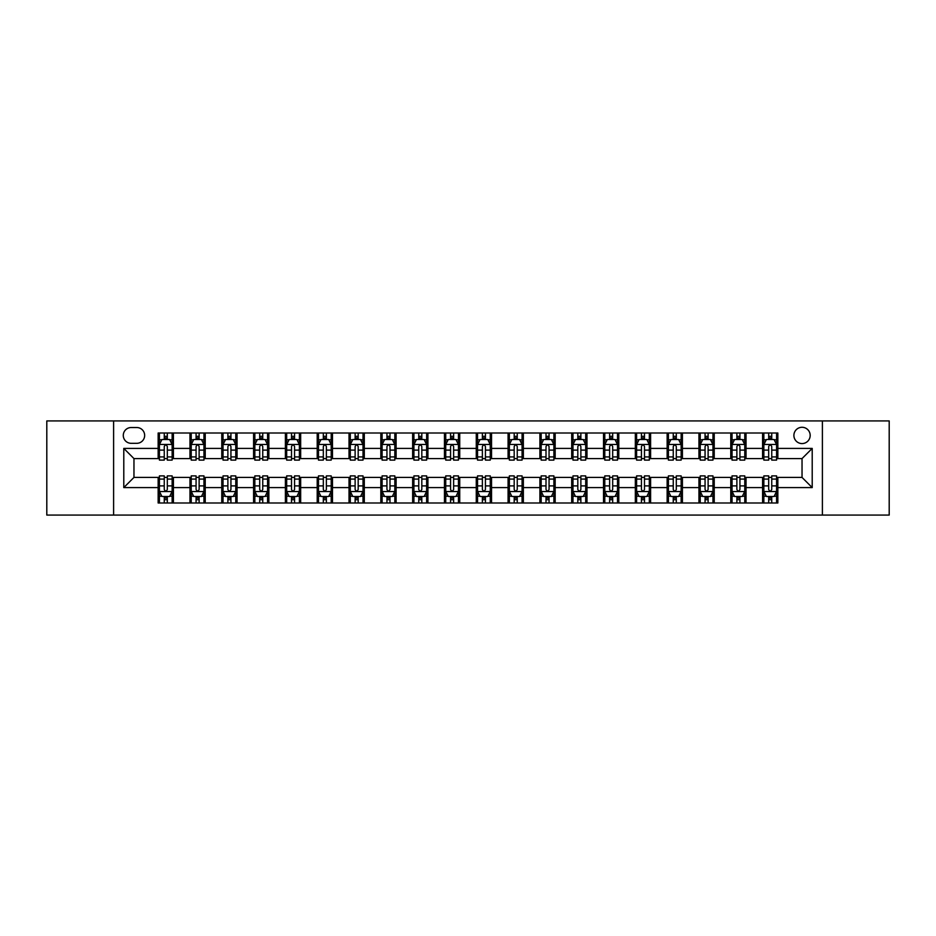 <?xml version="1.0" encoding="UTF-8"?>
<svg xmlns="http://www.w3.org/2000/svg" width="936" height="936" viewBox="0 0 936 936"><rect width="100%" height="100%" fill="white"/><g stroke="black" fill="none" stroke-linecap="round" stroke-linejoin="round"><path stroke-width="1.4" d="M802.035 427.284A8.143 8.143 0 0 0 793.892 435.427A8.143 8.143 0 0 0 802.035 443.57A8.143 8.143 0 0 0 810.178 435.427A8.143 8.143 0 0 0 802.035 427.284M822.393 515.081L889.2 515.081L889.2 420.919L822.393 420.919L822.393 515.081L113.607 515.081L113.607 420.919L46.8 420.919L46.8 515.081L113.607 515.081M131.169 443.313L136.761 443.313A7.886 7.886 0 0 0 144.659 435.427A7.886 7.886 0 0 0 136.761 427.53L131.169 427.53A7.886 7.886 0 0 0 123.283 435.427A7.886 7.886 0 0 0 131.169 443.313M822.393 420.919L113.607 420.919M158.149 487.597L123.786 487.597L123.786 448.402L158.149 448.402L158.149 458.581L133.965 458.581L133.965 477.418L158.149 477.418L158.149 502.995L777.851 502.995L777.851 477.418L802.035 477.418L802.035 458.581L777.851 458.581L777.851 448.402L812.214 448.402L812.214 487.597L777.851 487.597M777.851 448.402L777.851 433.005L158.149 433.005L158.149 448.402M762.583 433.005L762.583 458.581L763.858 458.581M768.69 458.581L771.744 458.581M776.587 458.581L777.851 458.581M762.583 458.581L744.775 458.581M730.77 433.005L730.77 458.581L732.046 458.581M736.878 458.581L739.931 458.581M730.77 458.581L712.963 458.581M698.958 433.005L698.958 458.581L700.233 458.581M705.065 458.581L708.119 458.581M698.958 458.581L681.151 458.581M667.146 433.005L667.146 458.581L668.421 458.581M673.253 458.581L676.307 458.581M667.146 458.581L649.327 458.581M635.333 433.005L635.333 458.581L636.609 458.581M641.441 458.581L644.495 458.581M635.333 458.581L617.514 458.581M603.521 433.005L603.521 458.581L604.796 458.581M609.628 458.581L612.682 458.581M603.521 458.581L585.702 458.581M571.709 433.005L571.709 458.581L572.984 458.581M577.816 458.581L580.87 458.581M571.709 458.581L553.89 458.581M539.896 433.005L539.896 458.581L541.172 458.581M546.004 458.581L549.058 458.581M539.896 458.581L522.077 458.581M508.084 433.005L508.084 458.581L509.359 458.581M514.192 458.581L517.245 458.581M508.084 458.581L490.265 458.581M476.272 433.005L476.272 458.581L477.547 458.581M482.379 458.581L485.433 458.581M476.272 458.581L458.453 458.581M444.46 433.005L444.46 458.581L445.735 458.581M450.567 458.581L453.621 458.581M444.46 458.581L426.64 458.581M412.647 433.005L412.647 458.581L413.923 458.581M418.755 458.581L421.808 458.581M412.647 458.581L394.828 458.581M380.835 433.005L380.835 458.581L382.11 458.581M386.942 458.581L389.996 458.581M380.835 458.581L363.016 458.581M349.023 433.005L349.023 458.581L350.298 458.581M355.13 458.581L358.184 458.581M349.023 458.581L331.204 458.581M317.21 433.005L317.21 458.581L318.486 458.581M323.318 458.581L326.371 458.581M317.21 458.581L299.391 458.581M285.398 433.005L285.398 458.581L286.673 458.581M291.505 458.581L294.559 458.581M285.398 458.581L267.579 458.581M253.586 433.005L253.586 458.581L254.849 458.581M259.693 458.581L262.747 458.581M253.586 458.581L235.767 458.581M221.774 433.005L221.774 458.581L223.037 458.581M227.881 458.581L230.935 458.581M221.774 458.581L203.954 458.581M189.961 433.005L189.961 458.581L191.225 458.581M196.069 458.581L199.122 458.581M189.961 458.581L172.142 458.581M158.149 458.581L159.412 458.581M164.256 458.581L167.31 458.581M158.149 477.418L159.412 477.418M164.256 477.418L167.31 477.418M172.142 477.418L173.417 477.418L173.417 502.995M191.225 477.418L173.417 477.418M196.069 477.418L199.122 477.418M203.954 477.418L205.23 477.418L205.23 502.995M223.037 477.418L205.23 477.418M227.881 477.418L230.935 477.418M235.767 477.418L237.042 477.418L237.042 502.995M254.849 477.418L237.042 477.418M259.693 477.418L262.747 477.418M267.579 477.418L268.854 477.418L268.854 502.995M286.673 477.418L268.854 477.418M291.505 477.418L294.559 477.418M299.391 477.418L300.667 477.418L300.667 502.995M318.486 477.418L300.667 477.418M323.318 477.418L326.371 477.418M331.204 477.418L332.479 477.418L332.479 502.995M350.298 477.418L332.479 477.418M355.13 477.418L358.184 477.418M363.016 477.418L364.291 477.418L364.291 502.995M382.11 477.418L364.291 477.418M386.942 477.418L389.996 477.418M394.828 477.418L396.103 477.418L396.103 502.995M413.923 477.418L396.103 477.418M418.755 477.418L421.808 477.418M426.64 477.418L427.916 477.418L427.916 502.995M445.735 477.418L427.916 477.418M450.567 477.418L453.621 477.418M458.453 477.418L459.728 477.418L459.728 502.995M477.547 477.418L459.728 477.418M482.379 477.418L485.433 477.418M490.265 477.418L491.54 477.418L491.54 502.995M509.359 477.418L491.54 477.418M514.192 477.418L517.245 477.418M522.077 477.418L523.353 477.418L523.353 502.995M541.172 477.418L523.353 477.418M546.004 477.418L549.058 477.418M553.89 477.418L555.165 477.418L555.165 502.995M572.984 477.418L555.165 477.418M577.816 477.418L580.87 477.418M585.702 477.418L586.977 477.418L586.977 502.995M604.796 477.418L586.977 477.418M609.628 477.418L612.682 477.418M617.514 477.418L618.79 477.418L618.79 502.995M636.609 477.418L618.79 477.418M641.441 477.418L644.495 477.418M649.327 477.418L650.602 477.418L650.602 502.995M668.421 477.418L650.602 477.418M673.253 477.418L676.307 477.418M681.151 477.418L682.414 477.418L682.414 502.995M700.233 477.418L682.414 477.418M705.065 477.418L708.119 477.418M712.963 477.418L714.226 477.418L714.226 502.995M732.046 477.418L714.226 477.418M736.878 477.418L739.931 477.418M744.775 477.418L746.039 477.418L746.039 502.995M763.858 477.418L746.039 477.418M768.69 477.418L771.744 477.418M776.587 477.418L777.851 477.418M173.417 433.005L173.417 458.581M158.149 439.37L159.412 439.37M164.256 439.37L167.31 439.37M172.142 439.37L173.417 439.37M158.149 496.63L159.412 496.63M164.256 496.63L167.31 496.63M172.142 496.63L173.417 496.63M189.961 477.418L189.961 502.995M205.23 433.005L205.23 458.581M189.961 439.37L191.225 439.37M196.069 439.37L199.122 439.37M203.954 439.37L205.23 439.37M189.961 496.63L191.225 496.63M196.069 496.63L199.122 496.63M203.954 496.63L205.23 496.63M221.774 477.418L221.774 502.995M221.774 496.63L223.037 496.63M227.881 496.63L230.935 496.63M235.767 496.63L237.042 496.63M237.042 433.005L237.042 458.581M221.774 439.37L223.037 439.37M227.881 439.37L230.935 439.37M235.767 439.37L237.042 439.37M253.586 477.418L253.586 502.995M253.586 496.63L254.849 496.63M259.693 496.63L262.747 496.63M267.579 496.63L268.854 496.63M268.854 433.005L268.854 458.581M253.586 439.37L254.849 439.37M259.693 439.37L262.747 439.37M267.579 439.37L268.854 439.37M285.398 477.418L285.398 502.995M285.398 496.63L286.673 496.63M291.505 496.63L294.559 496.63M299.391 496.63L300.667 496.63M300.667 433.005L300.667 458.581M285.398 439.37L286.673 439.37M291.505 439.37L294.559 439.37M299.391 439.37L300.667 439.37M317.21 477.418L317.21 502.995M317.21 496.63L318.486 496.63M323.318 496.63L326.371 496.63M331.204 496.63L332.479 496.63M332.479 433.005L332.479 458.581M317.21 439.37L318.486 439.37M323.318 439.37L326.371 439.37M331.204 439.37L332.479 439.37M349.023 477.418L349.023 502.995M349.023 496.63L350.298 496.63M355.13 496.63L358.184 496.63M363.016 496.63L364.291 496.63M364.291 433.005L364.291 458.581M349.023 439.37L350.298 439.37M355.13 439.37L358.184 439.37M363.016 439.37L364.291 439.37M380.835 477.418L380.835 502.995M380.835 496.63L382.11 496.63M386.942 496.63L389.996 496.63M394.828 496.63L396.103 496.63M396.103 433.005L396.103 458.581M380.835 439.37L382.11 439.37M386.942 439.37L389.996 439.37M394.828 439.37L396.103 439.37M412.647 477.418L412.647 502.995M412.647 496.63L413.923 496.63M418.755 496.63L421.808 496.63M426.64 496.63L427.916 496.63M427.916 433.005L427.916 458.581M412.647 439.37L413.923 439.37M418.755 439.37L421.808 439.37M426.64 439.37L427.916 439.37M444.46 477.418L444.46 502.995M444.46 496.63L445.735 496.63M450.567 496.63L453.621 496.63M458.453 496.63L459.728 496.63M459.728 433.005L459.728 458.581M444.46 439.37L445.735 439.37M450.567 439.37L453.621 439.37M458.453 439.37L459.728 439.37M476.272 477.418L476.272 502.995M476.272 496.63L477.547 496.63M482.379 496.63L485.433 496.63M490.265 496.63L491.54 496.63M491.54 433.005L491.54 458.581M476.272 439.37L477.547 439.37M482.379 439.37L485.433 439.37M490.265 439.37L491.54 439.37M508.084 477.418L508.084 502.995M508.084 496.63L509.359 496.63M514.192 496.63L517.245 496.63M522.077 496.63L523.353 496.63M523.353 433.005L523.353 458.581M508.084 439.37L509.359 439.37M514.192 439.37L517.245 439.37M522.077 439.37L523.353 439.37M539.896 477.418L539.896 502.995M539.896 496.63L541.172 496.63M546.004 496.63L549.058 496.63M553.89 496.63L555.165 496.63M555.165 433.005L555.165 458.581M539.896 439.37L541.172 439.37M546.004 439.37L549.058 439.37M553.89 439.37L555.165 439.37M571.709 477.418L571.709 502.995M571.709 496.63L572.984 496.63M577.816 496.63L580.87 496.63M585.702 496.63L586.977 496.63M586.977 433.005L586.977 458.581M571.709 439.37L572.984 439.37M577.816 439.37L580.87 439.37M585.702 439.37L586.977 439.37M603.521 477.418L603.521 502.995M603.521 496.63L604.796 496.63M609.628 496.63L612.682 496.63M617.514 496.63L618.79 496.63M618.79 433.005L618.79 458.581M603.521 439.37L604.796 439.37M609.628 439.37L612.682 439.37M617.514 439.37L618.79 439.37M635.333 477.418L635.333 502.995M635.333 496.63L636.609 496.63M641.441 496.63L644.495 496.63M649.327 496.63L650.602 496.63M650.602 433.005L650.602 458.581M635.333 439.37L636.609 439.37M641.441 439.37L644.495 439.37M649.327 439.37L650.602 439.37M667.146 477.418L667.146 502.995M667.146 496.63L668.421 496.63M673.253 496.63L676.307 496.63M681.151 496.63L682.414 496.63M682.414 433.005L682.414 458.581M667.146 439.37L668.421 439.37M673.253 439.37L676.307 439.37M681.151 439.37L682.414 439.37M698.958 477.418L698.958 502.995M698.958 496.63L700.233 496.63M705.065 496.63L708.119 496.63M712.963 496.63L714.226 496.63M714.226 433.005L714.226 458.581M698.958 439.37L700.233 439.37M705.065 439.37L708.119 439.37M712.963 439.37L714.226 439.37M730.77 477.418L730.77 502.995M730.77 496.63L732.046 496.63M736.878 496.63L739.931 496.63M744.775 496.63L746.039 496.63M746.039 433.005L746.039 458.581M730.77 439.37L732.046 439.37M736.878 439.37L739.931 439.37M744.775 439.37L746.039 439.37M762.583 477.418L762.583 502.995M762.583 496.63L763.858 496.63M768.69 496.63L771.744 496.63M776.587 496.63L777.851 496.63M762.583 439.37L763.858 439.37M768.69 439.37L771.744 439.37M776.587 439.37L777.851 439.37M133.965 458.581L123.786 448.402M133.965 477.418L123.786 487.597M812.214 448.402L802.035 458.581M812.214 487.597L802.035 477.418M167.31 436.316L164.256 436.316M172.142 456.92L167.31 456.92L167.31 460.114L172.142 460.114L172.142 444.588L169.591 439.499L161.963 439.499L159.412 444.588L159.412 460.114L164.256 460.114L164.256 456.92L159.412 456.92M159.412 444.588L159.412 433.005M172.142 444.588L172.142 433.005M164.256 439.499L164.256 433.005M167.31 433.005L167.31 439.499M167.31 456.92L167.31 446.495C166.292 444.53 165.274 444.53 164.256 446.495L164.256 456.92M164.256 499.684L167.31 499.684M159.412 479.08L164.256 479.08L164.256 475.886L159.412 475.886L159.412 491.412L161.963 496.501L169.591 496.501L172.142 491.412L172.142 475.886L167.31 475.886L167.31 479.08L172.142 479.08M172.142 491.412L172.142 502.995M159.412 491.412L159.412 502.995M167.31 496.501L167.31 502.995M164.256 502.995L164.256 496.501M164.256 479.08L164.256 489.505C165.274 491.47 166.292 491.47 167.31 489.505L167.31 479.08M199.122 436.316L196.069 436.316M203.954 456.92L199.122 456.92L199.122 460.114L203.954 460.114L203.954 444.588L201.415 439.499L193.775 439.499L191.225 444.588L191.225 460.114L196.069 460.114L196.069 456.92L191.225 456.92M191.225 444.588L191.225 433.005M203.954 444.588L203.954 433.005M196.069 439.499L196.069 433.005M199.122 433.005L199.122 439.499M199.122 456.92L199.122 446.495C198.104 444.53 197.086 444.53 196.069 446.495L196.069 456.92M230.935 436.316L227.881 436.316M235.767 456.92L230.935 456.92L230.935 460.114L235.767 460.114L235.767 444.588L233.228 439.499L225.588 439.499L223.037 444.588L223.037 460.114L227.881 460.114L227.881 456.92L223.037 456.92M223.037 444.588L223.037 433.005M235.767 444.588L235.767 433.005M227.881 439.499L227.881 433.005M230.935 433.005L230.935 439.499M230.935 456.92L230.935 446.495C229.917 444.53 228.899 444.53 227.881 446.495L227.881 456.92M262.747 436.316L259.693 436.316M267.579 456.92L262.747 456.92L262.747 460.114L267.579 460.114L267.579 444.588L265.04 439.499L257.4 439.499L254.849 444.588L254.849 460.114L259.693 460.114L259.693 456.92L254.849 456.92M254.849 444.588L254.849 433.005M267.579 444.588L267.579 433.005M259.693 439.499L259.693 433.005M262.747 433.005L262.747 439.499M262.747 456.92L262.747 446.495C261.729 444.53 260.711 444.53 259.693 446.495L259.693 456.92M196.069 499.684L199.122 499.684M191.225 479.08L196.069 479.08L196.069 475.886L191.225 475.886L191.225 491.412L193.775 496.501L201.415 496.501L203.954 491.412L203.954 475.886L199.122 475.886L199.122 479.08L203.954 479.08M203.954 491.412L203.954 502.995M191.225 491.412L191.225 502.995M199.122 496.501L199.122 502.995M196.069 502.995L196.069 496.501M196.069 479.08L196.069 489.505C197.086 491.47 198.104 491.47 199.122 489.505L199.122 479.08M227.881 499.684L230.935 499.684M223.037 479.08L227.881 479.08L227.881 475.886L223.037 475.886L223.037 491.412L225.588 496.501L233.228 496.501L235.767 491.412L235.767 475.886L230.935 475.886L230.935 479.08L235.767 479.08M235.767 491.412L235.767 502.995M223.037 491.412L223.037 502.995M230.935 496.501L230.935 502.995M227.881 502.995L227.881 496.501M227.881 479.08L227.881 489.505C228.899 491.47 229.917 491.47 230.935 489.505L230.935 479.08M259.693 499.684L262.747 499.684M254.849 479.08L259.693 479.08L259.693 475.886L254.849 475.886L254.849 491.412L257.4 496.501L265.04 496.501L267.579 491.412L267.579 475.886L262.747 475.886L262.747 479.08L267.579 479.08M267.579 491.412L267.579 502.995M254.849 491.412L254.849 502.995M262.747 496.501L262.747 502.995M259.693 502.995L259.693 496.501M259.693 479.08L259.693 489.505C260.711 491.47 261.729 491.47 262.747 489.505L262.747 479.08M294.559 436.316L291.505 436.316M299.391 456.92L294.559 456.92L294.559 460.114L299.391 460.114L299.391 444.588L296.852 439.499L289.212 439.499L286.673 444.588L286.673 460.114L291.505 460.114L291.505 456.92L286.673 456.92M286.673 444.588L286.673 433.005M299.391 444.588L299.391 433.005M291.505 439.499L291.505 433.005M294.559 433.005L294.559 439.499M294.559 456.92L294.559 446.495C293.541 444.53 292.523 444.53 291.505 446.495L291.505 456.92M291.505 499.684L294.559 499.684M286.673 479.08L291.505 479.08L291.505 475.886L286.673 475.886L286.673 491.412L289.212 496.501L296.852 496.501L299.391 491.412L299.391 475.886L294.559 475.886L294.559 479.08L299.391 479.08M299.391 491.412L299.391 502.995M286.673 491.412L286.673 502.995M294.559 496.501L294.559 502.995M291.505 502.995L291.505 496.501M291.505 479.08L291.505 489.505C292.523 491.47 293.541 491.47 294.559 489.505L294.559 479.08M326.371 436.316L323.318 436.316M331.204 456.92L326.371 456.92L326.371 460.114L331.204 460.114L331.204 444.588L328.665 439.499L321.025 439.499L318.486 444.588L318.486 460.114L323.318 460.114L323.318 456.92L318.486 456.92M318.486 444.588L318.486 433.005M331.204 444.588L331.204 433.005M323.318 439.499L323.318 433.005M326.371 433.005L326.371 439.499M326.371 456.92L326.371 446.495C325.354 444.53 324.336 444.53 323.318 446.495L323.318 456.92M358.184 436.316L355.13 436.316M363.016 456.92L358.184 456.92L358.184 460.114L363.016 460.114L363.016 444.588L360.477 439.499L352.837 439.499L350.298 444.588L350.298 460.114L355.13 460.114L355.13 456.92L350.298 456.92M350.298 444.588L350.298 433.005M363.016 444.588L363.016 433.005M355.13 439.499L355.13 433.005M358.184 433.005L358.184 439.499M358.184 456.92L358.184 446.495C357.166 444.53 356.148 444.53 355.13 446.495L355.13 456.92M389.996 436.316L386.942 436.316M394.828 456.92L389.996 456.92L389.996 460.114L394.828 460.114L394.828 444.588L392.289 439.499L384.649 439.499L382.11 444.588L382.11 460.114L386.942 460.114L386.942 456.92L382.11 456.92M382.11 444.588L382.11 433.005M394.828 444.588L394.828 433.005M386.942 439.499L386.942 433.005M389.996 433.005L389.996 439.499M389.996 456.92L389.996 446.495C388.978 444.53 387.96 444.53 386.942 446.495L386.942 456.92M421.808 436.316L418.755 436.316M426.64 456.92L421.808 456.92L421.808 460.114L426.64 460.114L426.64 444.588L424.102 439.499L416.461 439.499L413.923 444.588L413.923 460.114L418.755 460.114L418.755 456.92L413.923 456.92M413.923 444.588L413.923 433.005M426.64 444.588L426.64 433.005M418.755 439.499L418.755 433.005M421.808 433.005L421.808 439.499M421.808 456.92L421.808 446.495C420.79 444.53 419.773 444.53 418.755 446.495L418.755 456.92M453.621 436.316L450.567 436.316M458.453 456.92L453.621 456.92L453.621 460.114L458.453 460.114L458.453 444.588L455.914 439.499L448.274 439.499L445.735 444.588L445.735 460.114L450.567 460.114L450.567 456.92L445.735 456.92M445.735 444.588L445.735 433.005M458.453 444.588L458.453 433.005M450.567 439.499L450.567 433.005M453.621 433.005L453.621 439.499M453.621 456.92L453.621 446.495C452.603 444.53 451.585 444.53 450.567 446.495L450.567 456.92M323.318 499.684L326.371 499.684M318.486 479.08L323.318 479.08L323.318 475.886L318.486 475.886L318.486 491.412L321.025 496.501L328.665 496.501L331.204 491.412L331.204 475.886L326.371 475.886L326.371 479.08L331.204 479.08M331.204 491.412L331.204 502.995M318.486 491.412L318.486 502.995M326.371 496.501L326.371 502.995M323.318 502.995L323.318 496.501M323.318 479.08L323.318 489.505C324.336 491.47 325.354 491.47 326.371 489.505L326.371 479.08M355.13 499.684L358.184 499.684M350.298 479.08L355.13 479.08L355.13 475.886L350.298 475.886L350.298 491.412L352.837 496.501L360.477 496.501L363.016 491.412L363.016 475.886L358.184 475.886L358.184 479.08L363.016 479.08M363.016 491.412L363.016 502.995M350.298 491.412L350.298 502.995M358.184 496.501L358.184 502.995M355.13 502.995L355.13 496.501M355.13 479.08L355.13 489.505C356.148 491.47 357.166 491.47 358.184 489.505L358.184 479.08M386.942 499.684L389.996 499.684M382.11 479.08L386.942 479.08L386.942 475.886L382.11 475.886L382.11 491.412L384.649 496.501L392.289 496.501L394.828 491.412L394.828 475.886L389.996 475.886L389.996 479.08L394.828 479.08M394.828 491.412L394.828 502.995M382.11 491.412L382.11 502.995M389.996 496.501L389.996 502.995M386.942 502.995L386.942 496.501M386.942 479.08L386.942 489.505C387.96 491.47 388.978 491.47 389.996 489.505L389.996 479.08M418.755 499.684L421.808 499.684M413.923 479.08L418.755 479.08L418.755 475.886L413.923 475.886L413.923 491.412L416.461 496.501L424.102 496.501L426.64 491.412L426.64 475.886L421.808 475.886L421.808 479.08L426.64 479.08M426.64 491.412L426.64 502.995M413.923 491.412L413.923 502.995M421.808 496.501L421.808 502.995M418.755 502.995L418.755 496.501M418.755 479.08L418.755 489.505C419.773 491.47 420.79 491.47 421.808 489.505L421.808 479.08M450.567 499.684L453.621 499.684M445.735 479.08L450.567 479.08L450.567 475.886L445.735 475.886L445.735 491.412L448.274 496.501L455.914 496.501L458.453 491.412L458.453 475.886L453.621 475.886L453.621 479.08L458.453 479.08M458.453 491.412L458.453 502.995M445.735 491.412L445.735 502.995M453.621 496.501L453.621 502.995M450.567 502.995L450.567 496.501M450.567 479.08L450.567 489.505C451.585 491.47 452.603 491.47 453.621 489.505L453.621 479.08M485.433 436.316L482.379 436.316M490.265 456.92L485.433 456.92L485.433 460.114L490.265 460.114L490.265 444.588L487.726 439.499L480.086 439.499L477.547 444.588L477.547 460.114L482.379 460.114L482.379 456.92L477.547 456.92M477.547 444.588L477.547 433.005M490.265 444.588L490.265 433.005M482.379 439.499L482.379 433.005M485.433 433.005L485.433 439.499M485.433 456.92L485.433 446.495C484.415 444.53 483.397 444.53 482.379 446.495L482.379 456.92M482.379 499.684L485.433 499.684M477.547 479.08L482.379 479.08L482.379 475.886L477.547 475.886L477.547 491.412L480.086 496.501L487.726 496.501L490.265 491.412L490.265 475.886L485.433 475.886L485.433 479.08L490.265 479.08M490.265 491.412L490.265 502.995M477.547 491.412L477.547 502.995M485.433 496.501L485.433 502.995M482.379 502.995L482.379 496.501M482.379 479.08L482.379 489.505C483.397 491.47 484.415 491.47 485.433 489.505L485.433 479.08M517.245 436.316L514.192 436.316M522.077 456.92L517.245 456.92L517.245 460.114L522.077 460.114L522.077 444.588L519.538 439.499L511.898 439.499L509.359 444.588L509.359 460.114L514.192 460.114L514.192 456.92L509.359 456.92M509.359 444.588L509.359 433.005M522.077 444.588L522.077 433.005M514.192 439.499L514.192 433.005M517.245 433.005L517.245 439.499M517.245 456.92L517.245 446.495C516.227 444.53 515.21 444.53 514.192 446.495L514.192 456.92M514.192 499.684L517.245 499.684M509.359 479.08L514.192 479.08L514.192 475.886L509.359 475.886L509.359 491.412L511.898 496.501L519.538 496.501L522.077 491.412L522.077 475.886L517.245 475.886L517.245 479.08L522.077 479.08M522.077 491.412L522.077 502.995M509.359 491.412L509.359 502.995M517.245 496.501L517.245 502.995M514.192 502.995L514.192 496.501M514.192 479.08L514.192 489.505C515.21 491.47 516.227 491.47 517.245 489.505L517.245 479.08M549.058 436.316L546.004 436.316M553.89 456.92L549.058 456.92L549.058 460.114L553.89 460.114L553.89 444.588L551.351 439.499L543.711 439.499L541.172 444.588L541.172 460.114L546.004 460.114L546.004 456.92L541.172 456.92M541.172 444.588L541.172 433.005M553.89 444.588L553.89 433.005M546.004 439.499L546.004 433.005M549.058 433.005L549.058 439.499M549.058 456.92L549.058 446.495C548.04 444.53 547.022 444.53 546.004 446.495L546.004 456.92M546.004 499.684L549.058 499.684M541.172 479.08L546.004 479.08L546.004 475.886L541.172 475.886L541.172 491.412L543.711 496.501L551.351 496.501L553.89 491.412L553.89 475.886L549.058 475.886L549.058 479.08L553.89 479.08M553.89 491.412L553.89 502.995M541.172 491.412L541.172 502.995M549.058 496.501L549.058 502.995M546.004 502.995L546.004 496.501M546.004 479.08L546.004 489.505C547.022 491.47 548.04 491.47 549.058 489.505L549.058 479.08M580.87 436.316L577.816 436.316M585.702 456.92L580.87 456.92L580.87 460.114L585.702 460.114L585.702 444.588L583.163 439.499L575.523 439.499L572.984 444.588L572.984 460.114L577.816 460.114L577.816 456.92L572.984 456.92M572.984 444.588L572.984 433.005M585.702 444.588L585.702 433.005M577.816 439.499L577.816 433.005M580.87 433.005L580.87 439.499M580.87 456.92L580.87 446.495C579.852 444.53 578.834 444.53 577.816 446.495L577.816 456.92M577.816 499.684L580.87 499.684M572.984 479.08L577.816 479.08L577.816 475.886L572.984 475.886L572.984 491.412L575.523 496.501L583.163 496.501L585.702 491.412L585.702 475.886L580.87 475.886L580.87 479.08L585.702 479.08M585.702 491.412L585.702 502.995M572.984 491.412L572.984 502.995M580.87 496.501L580.87 502.995M577.816 502.995L577.816 496.501M577.816 479.08L577.816 489.505C578.834 491.47 579.852 491.47 580.87 489.505L580.87 479.08M612.682 436.316L609.628 436.316M617.514 456.92L612.682 456.92L612.682 460.114L617.514 460.114L617.514 444.588L614.975 439.499L607.335 439.499L604.796 444.588L604.796 460.114L609.628 460.114L609.628 456.92L604.796 456.92M604.796 444.588L604.796 433.005M617.514 444.588L617.514 433.005M609.628 439.499L609.628 433.005M612.682 433.005L612.682 439.499M612.682 456.92L612.682 446.495C611.664 444.53 610.646 444.53 609.628 446.495L609.628 456.92M609.628 499.684L612.682 499.684M604.796 479.08L609.628 479.08L609.628 475.886L604.796 475.886L604.796 491.412L607.335 496.501L614.975 496.501L617.514 491.412L617.514 475.886L612.682 475.886L612.682 479.08L617.514 479.08M617.514 491.412L617.514 502.995M604.796 491.412L604.796 502.995M612.682 496.501L612.682 502.995M609.628 502.995L609.628 496.501M609.628 479.08L609.628 489.505C610.646 491.47 611.664 491.47 612.682 489.505L612.682 479.08M644.495 436.316L641.441 436.316M649.327 456.92L644.495 456.92L644.495 460.114L649.327 460.114L649.327 444.588L646.788 439.499L639.148 439.499L636.609 444.588L636.609 460.114L641.441 460.114L641.441 456.92L636.609 456.92M636.609 444.588L636.609 433.005M649.327 444.588L649.327 433.005M641.441 439.499L641.441 433.005M644.495 433.005L644.495 439.499M644.495 456.92L644.495 446.495C643.477 444.53 642.459 444.53 641.441 446.495L641.441 456.92M641.441 499.684L644.495 499.684M636.609 479.08L641.441 479.08L641.441 475.886L636.609 475.886L636.609 491.412L639.148 496.501L646.788 496.501L649.327 491.412L649.327 475.886L644.495 475.886L644.495 479.08L649.327 479.08M649.327 491.412L649.327 502.995M636.609 491.412L636.609 502.995M644.495 496.501L644.495 502.995M641.441 502.995L641.441 496.501M641.441 479.08L641.441 489.505C642.459 491.47 643.477 491.47 644.495 489.505L644.495 479.08M673.253 499.684L676.307 499.684M668.421 479.08L673.253 479.08L673.253 475.886L668.421 475.886L668.421 491.412L670.96 496.501L678.6 496.501L681.151 491.412L681.151 475.886L676.307 475.886L676.307 479.08L681.151 479.08M681.151 491.412L681.151 502.995M668.421 491.412L668.421 502.995M676.307 496.501L676.307 502.995M673.253 502.995L673.253 496.501M673.253 479.08L673.253 489.505C674.271 491.47 675.289 491.47 676.307 489.505L676.307 479.08M676.307 436.316L673.253 436.316M681.151 456.92L676.307 456.92L676.307 460.114L681.151 460.114L681.151 444.588L678.6 439.499L670.96 439.499L668.421 444.588L668.421 460.114L673.253 460.114L673.253 456.92L668.421 456.92M668.421 444.588L668.421 433.005M681.151 444.588L681.151 433.005M673.253 439.499L673.253 433.005M676.307 433.005L676.307 439.499M676.307 456.92L676.307 446.495C675.289 444.53 674.271 444.53 673.253 446.495L673.253 456.92M708.119 436.316L705.065 436.316M712.963 456.92L708.119 456.92L708.119 460.114L712.963 460.114L712.963 444.588L710.412 439.499L702.772 439.499L700.233 444.588L700.233 460.114L705.065 460.114L705.065 456.92L700.233 456.92M700.233 444.588L700.233 433.005M712.963 444.588L712.963 433.005M705.065 439.499L705.065 433.005M708.119 433.005L708.119 439.499M708.119 456.92L708.119 446.495C707.101 444.53 706.083 444.53 705.065 446.495L705.065 456.92M705.065 499.684L708.119 499.684M700.233 479.08L705.065 479.08L705.065 475.886L700.233 475.886L700.233 491.412L702.772 496.501L710.412 496.501L712.963 491.412L712.963 475.886L708.119 475.886L708.119 479.08L712.963 479.08M712.963 491.412L712.963 502.995M700.233 491.412L700.233 502.995M708.119 496.501L708.119 502.995M705.065 502.995L705.065 496.501M705.065 479.08L705.065 489.505C706.083 491.47 707.101 491.47 708.119 489.505L708.119 479.08M739.931 436.316L736.878 436.316M744.775 456.92L739.931 456.92L739.931 460.114L744.775 460.114L744.775 444.588L742.225 439.499L734.584 439.499L732.046 444.588L732.046 460.114L736.878 460.114L736.878 456.92L732.046 456.92M732.046 444.588L732.046 433.005M744.775 444.588L744.775 433.005M736.878 439.499L736.878 433.005M739.931 433.005L739.931 439.499M739.931 456.92L739.931 446.495C738.913 444.53 737.896 444.53 736.878 446.495L736.878 456.92M736.878 499.684L739.931 499.684M732.046 479.08L736.878 479.08L736.878 475.886L732.046 475.886L732.046 491.412L734.584 496.501L742.225 496.501L744.775 491.412L744.775 475.886L739.931 475.886L739.931 479.08L744.775 479.08M744.775 491.412L744.775 502.995M732.046 491.412L732.046 502.995M739.931 496.501L739.931 502.995M736.878 502.995L736.878 496.501M736.878 479.08L736.878 489.505C737.896 491.47 738.913 491.47 739.931 489.505L739.931 479.08M771.744 436.316L768.69 436.316M776.587 456.92L771.744 456.92L771.744 460.114L776.587 460.114L776.587 444.588L774.037 439.499L766.408 439.499L763.858 444.588L763.858 460.114L768.69 460.114L768.69 456.92L763.858 456.92M763.858 444.588L763.858 433.005M776.587 444.588L776.587 433.005M768.69 439.499L768.69 433.005M771.744 433.005L771.744 439.499M771.744 456.92L771.744 446.495C770.726 444.53 769.708 444.53 768.69 446.495L768.69 456.92M768.69 499.684L771.744 499.684M763.858 479.08L768.69 479.08L768.69 475.886L763.858 475.886L763.858 491.412L766.408 496.501L774.037 496.501L776.587 491.412L776.587 475.886L771.744 475.886L771.744 479.08L776.587 479.08M776.587 491.412L776.587 502.995M763.858 491.412L763.858 502.995M771.744 496.501L771.744 502.995M768.69 502.995L768.69 496.501M768.69 479.08L768.69 489.505C769.708 491.47 770.726 491.47 771.744 489.505L771.744 479.08M189.961 487.597L173.417 487.597M189.961 448.402L173.417 448.402M221.774 448.402L205.23 448.402M221.774 487.597L205.23 487.597M253.586 448.402L237.042 448.402M253.586 487.597L237.042 487.597M285.398 448.402L268.854 448.402M285.398 487.597L268.854 487.597M317.21 448.402L300.667 448.402M317.21 487.597L300.667 487.597M349.023 448.402L332.479 448.402M349.023 487.597L332.479 487.597M380.835 448.402L364.291 448.402M380.835 487.597L364.291 487.597M412.647 448.402L396.103 448.402M412.647 487.597L396.103 487.597M444.46 448.402L427.916 448.402M444.46 487.597L427.916 487.597M476.272 448.402L459.728 448.402M476.272 487.597L459.728 487.597M508.084 448.402L491.54 448.402M508.084 487.597L491.54 487.597M539.896 448.402L523.353 448.402M539.896 487.597L523.353 487.597M571.709 448.402L555.165 448.402M571.709 487.597L555.165 487.597M603.521 448.402L586.977 448.402M603.521 487.597L586.977 487.597M635.333 448.402L618.79 448.402M635.333 487.597L618.79 487.597M667.146 448.402L650.602 448.402M667.146 487.597L650.602 487.597M698.958 448.402L682.414 448.402M698.958 487.597L682.414 487.597M730.77 448.402L714.226 448.402M730.77 487.597L714.226 487.597M762.583 448.402L746.039 448.402M762.583 487.597L746.039 487.597M172.084 444.46L159.483 444.46M159.412 439.803L161.811 439.803M169.755 439.803L172.142 439.803M164.256 450.099L159.412 450.099M172.142 450.099L167.31 450.099M167.31 437.931L164.256 437.931M159.483 491.54L172.084 491.54M172.142 496.197L169.755 496.197M161.811 496.197L159.412 496.197M167.31 485.901L172.142 485.901M159.412 485.901L164.256 485.901M164.256 498.069L167.31 498.069M203.896 444.46L191.295 444.46M191.225 439.803L193.623 439.803M201.568 439.803L203.954 439.803M196.069 450.099L191.225 450.099M203.954 450.099L199.122 450.099M199.122 437.931L196.069 437.931M235.708 444.46L223.107 444.46M223.037 439.803L225.436 439.803M233.38 439.803L235.767 439.803M227.881 450.099L223.037 450.099M235.767 450.099L230.935 450.099M230.935 437.931L227.881 437.931M267.52 444.46L254.92 444.46M254.849 439.803L257.248 439.803M265.192 439.803L267.579 439.803M259.693 450.099L254.849 450.099M267.579 450.099L262.747 450.099M262.747 437.931L259.693 437.931M191.295 491.54L203.896 491.54M203.954 496.197L201.568 496.197M193.623 496.197L191.225 496.197M199.122 485.901L203.954 485.901M191.225 485.901L196.069 485.901M196.069 498.069L199.122 498.069M223.107 491.54L235.708 491.54M235.767 496.197L233.38 496.197M225.436 496.197L223.037 496.197M230.935 485.901L235.767 485.901M223.037 485.901L227.881 485.901M227.881 498.069L230.935 498.069M254.92 491.54L267.52 491.54M267.579 496.197L265.192 496.197M257.248 496.197L254.849 496.197M262.747 485.901L267.579 485.901M254.849 485.901L259.693 485.901M259.693 498.069L262.747 498.069M299.333 444.46L286.732 444.46M286.673 439.803L289.06 439.803M297.004 439.803L299.391 439.803M291.505 450.099L286.673 450.099M299.391 450.099L294.559 450.099M294.559 437.931L291.505 437.931M286.732 491.54L299.333 491.54M299.391 496.197L297.004 496.197M289.06 496.197L286.673 496.197M294.559 485.901L299.391 485.901M286.673 485.901L291.505 485.901M291.505 498.069L294.559 498.069M331.145 444.46L318.544 444.46M318.486 439.803L320.873 439.803M328.817 439.803L331.204 439.803M323.318 450.099L318.486 450.099M331.204 450.099L326.371 450.099M326.371 437.931L323.318 437.931M362.957 444.46L350.356 444.46M350.298 439.803L352.685 439.803M360.629 439.803L363.016 439.803M355.13 450.099L350.298 450.099M363.016 450.099L358.184 450.099M358.184 437.931L355.13 437.931M394.77 444.46L382.169 444.46M382.11 439.803L384.497 439.803M392.441 439.803L394.828 439.803M386.942 450.099L382.11 450.099M394.828 450.099L389.996 450.099M389.996 437.931L386.942 437.931M426.582 444.46L413.981 444.46M413.923 439.803L416.309 439.803M424.254 439.803L426.64 439.803M418.755 450.099L413.923 450.099M426.64 450.099L421.808 450.099M421.808 437.931L418.755 437.931M458.394 444.46L445.793 444.46M445.735 439.803L448.122 439.803M456.066 439.803L458.453 439.803M450.567 450.099L445.735 450.099M458.453 450.099L453.621 450.099M453.621 437.931L450.567 437.931M318.544 491.54L331.145 491.54M331.204 496.197L328.817 496.197M320.873 496.197L318.486 496.197M326.371 485.901L331.204 485.901M318.486 485.901L323.318 485.901M323.318 498.069L326.371 498.069M350.356 491.54L362.957 491.54M363.016 496.197L360.629 496.197M352.685 496.197L350.298 496.197M358.184 485.901L363.016 485.901M350.298 485.901L355.13 485.901M355.13 498.069L358.184 498.069M382.169 491.54L394.77 491.54M394.828 496.197L392.441 496.197M384.497 496.197L382.11 496.197M389.996 485.901L394.828 485.901M382.11 485.901L386.942 485.901M386.942 498.069L389.996 498.069M413.981 491.54L426.582 491.54M426.64 496.197L424.254 496.197M416.309 496.197L413.923 496.197M421.808 485.901L426.64 485.901M413.923 485.901L418.755 485.901M418.755 498.069L421.808 498.069M445.793 491.54L458.394 491.54M458.453 496.197L456.066 496.197M448.122 496.197L445.735 496.197M453.621 485.901L458.453 485.901M445.735 485.901L450.567 485.901M450.567 498.069L453.621 498.069M490.207 444.46L477.606 444.46M477.547 439.803L479.934 439.803M487.878 439.803L490.265 439.803M482.379 450.099L477.547 450.099M490.265 450.099L485.433 450.099M485.433 437.931L482.379 437.931M477.606 491.54L490.207 491.54M490.265 496.197L487.878 496.197M479.934 496.197L477.547 496.197M485.433 485.901L490.265 485.901M477.547 485.901L482.379 485.901M482.379 498.069L485.433 498.069M522.019 444.46L509.418 444.46M509.359 439.803L511.746 439.803M519.691 439.803L522.077 439.803M514.192 450.099L509.359 450.099M522.077 450.099L517.245 450.099M517.245 437.931L514.192 437.931M509.418 491.54L522.019 491.54M522.077 496.197L519.691 496.197M511.746 496.197L509.359 496.197M517.245 485.901L522.077 485.901M509.359 485.901L514.192 485.901M514.192 498.069L517.245 498.069M553.831 444.46L541.23 444.46M541.172 439.803L543.559 439.803M551.503 439.803L553.89 439.803M546.004 450.099L541.172 450.099M553.89 450.099L549.058 450.099M549.058 437.931L546.004 437.931M541.23 491.54L553.831 491.54M553.89 496.197L551.503 496.197M543.559 496.197L541.172 496.197M549.058 485.901L553.89 485.901M541.172 485.901L546.004 485.901M546.004 498.069L549.058 498.069M585.644 444.46L573.043 444.46M572.984 439.803L575.371 439.803M583.315 439.803L585.702 439.803M577.816 450.099L572.984 450.099M585.702 450.099L580.87 450.099M580.87 437.931L577.816 437.931M573.043 491.54L585.644 491.54M585.702 496.197L583.315 496.197M575.371 496.197L572.984 496.197M580.87 485.901L585.702 485.901M572.984 485.901L577.816 485.901M577.816 498.069L580.87 498.069M617.456 444.46L604.855 444.46M604.796 439.803L607.183 439.803M615.127 439.803L617.514 439.803M609.628 450.099L604.796 450.099M617.514 450.099L612.682 450.099M612.682 437.931L609.628 437.931M604.855 491.54L617.456 491.54M617.514 496.197L615.127 496.197M607.183 496.197L604.796 496.197M612.682 485.901L617.514 485.901M604.796 485.901L609.628 485.901M609.628 498.069L612.682 498.069M649.268 444.46L636.667 444.46M636.609 439.803L638.995 439.803M646.94 439.803L649.327 439.803M641.441 450.099L636.609 450.099M649.327 450.099L644.495 450.099M644.495 437.931L641.441 437.931M636.667 491.54L649.268 491.54M649.327 496.197L646.94 496.197M638.995 496.197L636.609 496.197M644.495 485.901L649.327 485.901M636.609 485.901L641.441 485.901M641.441 498.069L644.495 498.069M668.48 491.54L681.08 491.54M681.151 496.197L678.752 496.197M670.808 496.197L668.421 496.197M676.307 485.901L681.151 485.901M668.421 485.901L673.253 485.901M673.253 498.069L676.307 498.069M681.08 444.46L668.48 444.46M668.421 439.803L670.808 439.803M678.752 439.803L681.151 439.803M673.253 450.099L668.421 450.099M681.151 450.099L676.307 450.099M676.307 437.931L673.253 437.931M712.893 444.46L700.292 444.46M700.233 439.803L702.62 439.803M710.564 439.803L712.963 439.803M705.065 450.099L700.233 450.099M712.963 450.099L708.119 450.099M708.119 437.931L705.065 437.931M700.292 491.54L712.893 491.54M712.963 496.197L710.564 496.197M702.62 496.197L700.233 496.197M708.119 485.901L712.963 485.901M700.233 485.901L705.065 485.901M705.065 498.069L708.119 498.069M744.705 444.46L732.104 444.46M732.046 439.803L734.432 439.803M742.377 439.803L744.775 439.803M736.878 450.099L732.046 450.099M744.775 450.099L739.931 450.099M739.931 437.931L736.878 437.931M732.104 491.54L744.705 491.54M744.775 496.197L742.377 496.197M734.432 496.197L732.046 496.197M739.931 485.901L744.775 485.901M732.046 485.901L736.878 485.901M736.878 498.069L739.931 498.069M776.517 444.46L763.916 444.46M763.858 439.803L766.245 439.803M774.189 439.803L776.587 439.803M768.69 450.099L763.858 450.099M776.587 450.099L771.744 450.099M771.744 437.931L768.69 437.931M763.916 491.54L776.517 491.54M776.587 496.197L774.189 496.197M766.245 496.197L763.858 496.197M771.744 485.901L776.587 485.901M763.858 485.901L768.69 485.901M768.69 498.069L771.744 498.069"/></g></svg>
